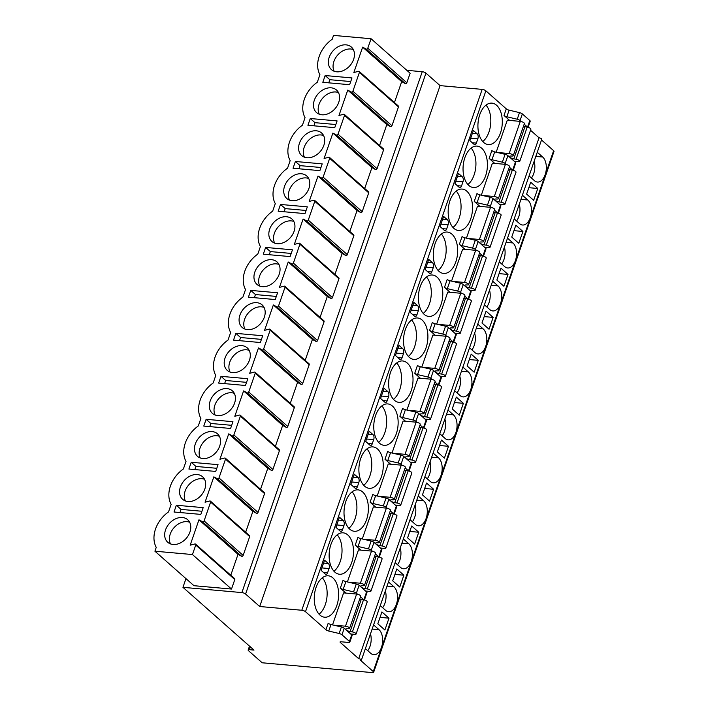 <?xml version="1.0" encoding="UTF-8"?>
<svg xmlns="http://www.w3.org/2000/svg" width="708" height="708" viewBox="0 0 708 708"><rect width="100%" height="100%" fill="white"/><g stroke="black" fill="none" stroke-linecap="round" stroke-linejoin="round"><path stroke-width="1.06" d="M406.826 70.331L422.251 71.703A2.832 0.912 19.1 0 1 425.959 73.154L440.075 85.624L482.166 89.376A2.832 0.912 19.1 0 1 485.874 90.828L506.3 108.864A2.832 0.912 -160.9 0 0 509.123 110.174L519.513 112.616A2.832 0.912 19.1 0 1 522.336 113.917L529.823 120.528A2.832 0.912 19.1 0 1 530.204 121.254L528.106 127.316M541.523 139.98L553.629 150.68A2.832 0.912 19.1 0 1 554.019 151.406L373.647 672.281A2.832 0.912 19.1 0 1 372.381 672.6L262.181 662.785L248.535 650.732A2.832 0.912 19.1 0 1 248.145 650.006A2.832 0.912 19.1 0 1 249.42 649.687L254.004 650.094L182.956 587.33L241.879 592.587A2.832 0.912 19.1 0 1 245.588 594.039L425.959 73.154M530.531 130.272L539.045 137.794A1.894 0.602 19.1 0 1 540.947 138.387A1.894 0.602 19.1 0 1 541.77 139.246L361.399 660.121A1.894 0.602 19.1 0 1 360.558 660.334L373.266 671.556A2.832 0.912 19.1 0 1 373.647 672.281M440.075 85.624L259.703 606.508L245.588 594.039M482.166 89.376L301.794 610.252L259.703 606.508M301.794 610.252A2.832 0.912 19.1 0 1 305.502 611.703L325.928 629.748A2.832 0.912 -160.9 0 0 328.751 631.049L339.141 633.492A2.832 0.912 19.1 0 1 341.973 634.802L349.451 641.404A2.832 0.912 19.1 0 1 349.832 642.129A2.832 0.912 19.1 0 1 348.566 642.448L340.911 641.767A1.894 0.602 -160.9 0 0 340.07 641.979A1.894 0.602 -160.9 0 0 340.327 642.466L358.673 658.67A1.894 0.602 19.1 0 1 360.576 659.263A1.894 0.602 19.1 0 1 361.399 660.121M509.645 120.44L504.007 115.466A2.832 0.912 19.1 0 0 506.84 116.767L517.229 119.218A2.832 0.912 19.1 0 1 520.053 120.519L521.212 121.546M539.045 137.794L358.673 658.67M494.759 163.406L489.131 158.433A2.832 0.912 19.1 0 0 491.963 159.743L502.344 162.185A2.832 0.912 19.1 0 1 505.176 163.486L506.335 164.513M479.882 206.373L474.254 201.399A2.832 0.912 19.1 0 0 477.077 202.709L487.467 205.152A2.832 0.912 19.1 0 1 490.299 206.462L491.458 207.479M465.006 249.349L459.368 244.375A2.832 0.912 19.1 0 0 462.2 245.676L472.59 248.119A2.832 0.912 19.1 0 1 475.413 249.428L476.572 250.455M450.12 292.315L444.491 287.342A2.832 0.912 19.1 0 0 447.323 288.643L457.704 291.094A2.832 0.912 19.1 0 1 460.536 292.395L461.696 293.422M435.243 335.282L429.614 330.309A2.832 0.912 19.1 0 0 432.446 331.618L442.827 334.061A2.832 0.912 19.1 0 1 445.659 335.362L446.819 336.389M420.366 378.258L414.738 373.284A2.832 0.912 19.1 0 0 417.561 374.585L427.951 377.028A2.832 0.912 19.1 0 1 430.774 378.337L431.942 379.364M405.489 421.225L399.852 416.251A2.832 0.912 19.1 0 0 402.684 417.552L413.065 420.003A2.832 0.912 19.1 0 1 415.897 421.304L417.056 422.331M390.604 464.191L384.975 459.218A2.832 0.912 19.1 0 0 387.807 460.527L398.188 462.97A2.832 0.912 19.1 0 1 401.02 464.271L402.179 465.298M375.727 507.167L370.098 502.193A2.832 0.912 19.1 0 0 372.921 503.494L383.311 505.937A2.832 0.912 19.1 0 1 386.143 507.247L387.303 508.273M360.85 550.134L355.212 545.16A2.832 0.912 19.1 0 0 358.044 546.461L368.434 548.912A2.832 0.912 19.1 0 1 371.257 550.213L372.417 551.24M345.964 593.1L340.336 588.127A2.832 0.912 19.1 0 0 343.168 589.437L353.549 591.879A2.832 0.912 19.1 0 1 356.381 593.18L357.54 594.207M483.67 142.45A20.789 12.098 95.1 0 0 488.263 144.547A20.789 12.098 95.1 0 0 501.547 129.06A20.789 12.098 95.1 0 0 496.556 105.235A20.789 12.098 95.1 0 0 491.954 103.138A20.789 12.098 95.1 0 0 478.67 118.625A20.789 12.098 95.1 0 0 483.67 142.45M468.785 185.416A20.789 12.098 95.1 0 0 473.387 187.514A20.789 12.098 95.1 0 0 486.67 172.026A20.789 12.098 95.1 0 0 481.679 148.202A20.789 12.098 95.1 0 0 477.077 146.105A20.789 12.098 95.1 0 0 463.793 161.592A20.789 12.098 95.1 0 0 468.785 185.416M453.908 228.392A20.789 12.098 95.1 0 0 458.51 230.489A20.789 12.098 95.1 0 0 471.785 214.993A20.789 12.098 95.1 0 0 466.793 191.169A20.789 12.098 95.1 0 0 462.2 189.071A20.789 12.098 95.1 0 0 448.916 204.568A20.789 12.098 95.1 0 0 453.908 228.392M439.031 271.359A20.789 12.098 95.1 0 0 443.624 273.456A20.789 12.098 95.1 0 0 456.908 257.969A20.789 12.098 95.1 0 0 451.916 234.144A20.789 12.098 95.1 0 0 447.314 232.047A20.789 12.098 95.1 0 0 434.039 247.534A20.789 12.098 95.1 0 0 439.031 271.359M424.145 314.325A20.789 12.098 95.1 0 0 428.747 316.423A20.789 12.098 95.1 0 0 442.031 300.935A20.789 12.098 95.1 0 0 437.04 277.111A20.789 12.098 95.1 0 0 432.438 275.014A20.789 12.098 95.1 0 0 419.154 290.501A20.789 12.098 95.1 0 0 424.145 314.325M409.268 357.301A20.789 12.098 95.1 0 0 413.87 359.399A20.789 12.098 95.1 0 0 427.145 343.902A20.789 12.098 95.1 0 0 422.154 320.078A20.789 12.098 95.1 0 0 417.561 317.981A20.789 12.098 95.1 0 0 404.277 333.477A20.789 12.098 95.1 0 0 409.268 357.301M394.391 400.268A20.789 12.098 95.1 0 0 398.985 402.365A20.789 12.098 95.1 0 0 412.268 386.878A20.789 12.098 95.1 0 0 407.277 363.054A20.789 12.098 95.1 0 0 402.675 360.956A20.789 12.098 95.1 0 0 389.4 376.444A20.789 12.098 95.1 0 0 394.391 400.268M379.515 443.235A20.789 12.098 95.1 0 0 384.108 445.332A20.789 12.098 95.1 0 0 397.392 429.844A20.789 12.098 95.1 0 0 392.4 406.02A20.789 12.098 95.1 0 0 387.798 403.923A20.789 12.098 95.1 0 0 374.514 419.41A20.789 12.098 95.1 0 0 379.515 443.235M364.629 486.21A20.789 12.098 95.1 0 0 369.231 488.308A20.789 12.098 95.1 0 0 382.515 472.811A20.789 12.098 95.1 0 0 377.514 448.987A20.789 12.098 95.1 0 0 372.921 446.89A20.789 12.098 95.1 0 0 359.637 462.386A20.789 12.098 95.1 0 0 364.629 486.21M349.752 529.177A20.789 12.098 95.1 0 0 354.354 531.274A20.789 12.098 95.1 0 0 367.629 515.787A20.789 12.098 95.1 0 0 362.638 491.963A20.789 12.098 95.1 0 0 358.036 489.865A20.789 12.098 95.1 0 0 344.761 505.353A20.789 12.098 95.1 0 0 349.752 529.177M334.875 572.144A20.789 12.098 95.1 0 0 339.468 574.241A20.789 12.098 95.1 0 0 352.752 558.754A20.789 12.098 95.1 0 0 347.761 534.929A20.789 12.098 95.1 0 0 343.159 532.832A20.789 12.098 95.1 0 0 329.875 548.319A20.789 12.098 95.1 0 0 334.875 572.144M319.989 615.11A20.789 12.098 95.1 0 0 324.591 617.208A20.789 12.098 95.1 0 0 337.875 601.72A20.789 12.098 95.1 0 0 332.884 577.896A20.789 12.098 95.1 0 0 328.282 575.799A20.789 12.098 95.1 0 0 314.998 591.286A20.789 12.098 95.1 0 0 319.989 615.11M476.378 143.087L477.847 138.857A3.779 2.204 95.1 0 0 477.139 133.812L473.369 130.484L469.855 140.635L474.095 144.379A2.832 1.646 95.1 0 0 474.714 144.662A2.832 1.646 95.1 0 0 476.378 143.087L472.209 142.715M461.501 186.054L462.97 181.823A3.779 2.204 95.1 0 0 462.253 176.779L458.492 173.451L454.978 183.602L459.209 187.346A2.832 1.646 95.1 0 0 459.837 187.629A2.832 1.646 95.1 0 0 461.501 186.054L457.333 185.682M446.624 229.02L448.084 224.79A3.779 2.204 95.1 0 0 447.376 219.746L443.615 216.427L440.093 226.578L444.332 230.312A2.832 1.646 95.1 0 0 444.96 230.604A2.832 1.646 95.1 0 0 446.624 229.02L442.447 228.649M431.738 271.996L433.207 267.766A3.779 2.204 95.1 0 0 432.5 262.721L428.729 259.394L425.216 269.544L429.455 273.288A2.832 1.646 95.1 0 0 430.075 273.571A2.832 1.646 95.1 0 0 431.738 271.996L427.57 271.624M416.862 314.963L418.331 310.732A3.779 2.204 95.1 0 0 417.614 305.688L413.853 302.36L410.339 312.511L414.569 316.255A2.832 1.646 95.1 0 0 415.198 316.538A2.832 1.646 95.1 0 0 416.862 314.963L412.693 314.591M401.985 357.929L403.445 353.699A3.779 2.204 95.1 0 0 402.737 348.655L398.976 345.336L395.462 355.478L399.693 359.221A2.832 1.646 95.1 0 0 400.321 359.505A2.832 1.646 95.1 0 0 401.985 357.929L397.808 357.558M387.108 400.905L388.568 396.675A3.779 2.204 95.1 0 0 387.86 391.63L384.09 388.303L380.577 398.454L384.816 402.188A2.832 1.646 95.1 0 0 385.444 402.48A2.832 1.646 95.1 0 0 387.108 400.905L382.931 400.533M372.222 443.872L373.691 439.641A3.779 2.204 95.1 0 0 372.974 434.597L369.213 431.269L365.7 441.42L369.93 445.164A2.832 1.646 95.1 0 0 370.558 445.447A2.832 1.646 95.1 0 0 372.222 443.872L368.054 443.5M357.345 486.839L358.806 482.608A3.779 2.204 95.1 0 0 358.098 477.564L354.336 474.236L350.823 484.387L355.053 488.131A2.832 1.646 95.1 0 0 355.681 488.414A2.832 1.646 95.1 0 0 357.345 486.839L353.168 486.467M342.468 529.805L343.929 525.584A3.779 2.204 95.1 0 0 343.221 520.53L339.451 517.212L335.937 527.363L340.176 531.097A2.832 1.646 95.1 0 0 340.805 531.389A2.832 1.646 95.1 0 0 342.468 529.805L338.291 529.434M327.583 572.781L329.052 568.551A3.779 2.204 95.1 0 0 328.344 563.506L324.574 560.178L321.06 570.329L325.299 574.073A2.832 1.646 95.1 0 0 325.919 574.356A2.832 1.646 95.1 0 0 327.583 572.781L323.414 572.409M496.193 152.229L507.273 120.227L520.3 121.387A2.832 0.912 19.1 0 1 523.15 122.272A2.832 0.912 19.1 0 1 524.389 123.564L513.256 155.707A2.832 0.912 19.1 0 1 512.433 156.043L510.556 156.034A3.283 1.053 -160.9 0 0 509.486 156.424A3.283 1.053 -160.9 0 0 513.787 158.884L516.07 159.247A2.823 0.903 19.1 0 1 519.76 161.371A2.823 0.903 19.1 0 1 518.389 161.681L514.344 161.318M481.316 195.196L492.396 163.194L505.424 164.353A2.832 0.912 19.1 0 1 508.273 165.238A2.832 0.912 19.1 0 1 509.512 166.53L498.379 198.674A2.832 0.912 19.1 0 1 497.547 199.01L495.68 199.001A3.283 1.053 -160.9 0 0 494.609 199.391A3.283 1.053 -160.9 0 0 498.91 201.86L501.184 202.222A2.823 0.903 19.1 0 1 504.884 204.338A2.823 0.903 19.1 0 1 503.512 204.647L499.467 204.285M466.439 238.171L477.519 206.17L490.538 207.329A2.832 0.912 19.1 0 1 493.396 208.214A2.832 0.912 19.1 0 1 494.626 209.497L483.502 241.64A2.832 0.912 19.1 0 1 482.67 241.977L480.803 241.977A3.283 1.053 -160.9 0 0 479.732 242.366A3.283 1.053 -160.9 0 0 484.033 244.826L486.308 245.189A2.823 0.903 19.1 0 1 490.007 247.313A2.823 0.903 19.1 0 1 488.635 247.614L484.591 247.251M451.562 281.138L462.643 249.136L475.661 250.296A2.832 0.912 19.1 0 1 478.52 251.181A2.832 0.912 19.1 0 1 479.75 252.473L468.616 284.616A2.832 0.912 19.1 0 1 467.793 284.952L465.917 284.943A3.283 1.053 -160.9 0 0 464.846 285.333A3.283 1.053 -160.9 0 0 469.147 287.793L471.431 288.156A2.823 0.903 19.1 0 1 475.13 290.28A2.823 0.903 19.1 0 1 473.749 290.581L469.705 290.227M436.677 324.105L447.757 292.103L460.784 293.262A2.832 0.912 19.1 0 1 463.634 294.147A2.832 0.912 19.1 0 1 464.873 295.44L453.74 327.583A2.832 0.912 19.1 0 1 452.916 327.919L451.04 327.91A3.283 1.053 -160.9 0 0 449.969 328.3A3.283 1.053 -160.9 0 0 454.27 330.769L456.545 331.132A2.823 0.903 19.1 0 1 460.244 333.247A2.823 0.903 19.1 0 1 458.873 333.556L454.828 333.194M421.8 367.071L432.88 335.079L445.898 336.238A2.832 0.912 19.1 0 1 448.757 337.114A2.832 0.912 19.1 0 1 449.996 338.406L438.863 370.549A2.832 0.912 19.1 0 1 438.031 370.886L436.163 370.877A3.283 1.053 -160.9 0 0 435.093 371.266A3.283 1.053 -160.9 0 0 439.394 373.736L441.668 374.098A2.823 0.903 19.1 0 1 445.367 376.214A2.823 0.903 19.1 0 1 443.996 376.523L439.951 376.16M406.923 410.047L418.003 378.045L431.022 379.205A2.832 0.912 19.1 0 1 433.88 380.09A2.832 0.912 19.1 0 1 435.11 381.382L423.986 413.525A2.832 0.912 19.1 0 1 423.154 413.853L421.278 413.853A3.283 1.053 -160.9 0 0 420.207 414.242A3.283 1.053 -160.9 0 0 424.508 416.702L426.791 417.065A2.823 0.903 19.1 0 1 430.491 419.189A2.823 0.903 19.1 0 1 429.119 419.49L425.066 419.136M392.037 453.014L403.118 421.012L416.145 422.172A2.832 0.912 19.1 0 1 418.994 423.057A2.832 0.912 19.1 0 1 420.233 424.349L409.1 456.492A2.832 0.912 19.1 0 1 408.277 456.828L406.401 456.819A3.283 1.053 -160.9 0 0 405.33 457.209A3.283 1.053 -160.9 0 0 409.631 459.669L411.906 460.041A2.823 0.903 19.1 0 1 415.605 462.156A2.823 0.903 19.1 0 1 414.233 462.466L410.189 462.103M377.16 495.981L388.241 463.988L401.259 465.147A2.832 0.912 19.1 0 1 404.118 466.023A2.832 0.912 19.1 0 1 405.357 467.315L394.223 499.459A2.832 0.912 19.1 0 1 393.391 499.795L391.524 499.786A3.283 1.053 -160.9 0 0 390.453 500.175A3.283 1.053 -160.9 0 0 394.754 502.645L397.029 503.007A2.823 0.903 19.1 0 1 400.728 505.123A2.823 0.903 19.1 0 1 399.356 505.432L395.312 505.07M362.284 538.956L373.364 506.955L386.382 508.114A2.832 0.912 19.1 0 1 389.241 508.999A2.832 0.912 19.1 0 1 390.471 510.291L379.346 542.434A2.832 0.912 19.1 0 1 378.514 542.762L376.647 542.762A3.283 1.053 -160.9 0 0 375.576 543.151A3.283 1.053 -160.9 0 0 379.869 545.611L382.152 545.974A2.823 0.903 19.1 0 1 385.851 548.098A2.823 0.903 19.1 0 1 384.479 548.399L380.426 548.045M347.398 581.923L358.487 549.921L371.505 551.081A2.832 0.912 19.1 0 1 374.355 551.966A2.832 0.912 19.1 0 1 375.594 553.258L364.461 585.401A2.832 0.912 19.1 0 1 363.638 585.737L361.761 585.728A3.283 1.053 -160.9 0 0 360.691 586.118A3.283 1.053 -160.9 0 0 364.992 588.578L367.275 588.95A2.823 0.903 19.1 0 1 370.965 591.065A2.823 0.903 19.1 0 1 369.594 591.375L365.549 591.012M332.521 624.89L343.601 592.888L356.628 594.047A2.832 0.912 19.1 0 1 359.478 594.932A2.832 0.912 19.1 0 1 360.717 596.225L349.584 628.368A2.832 0.912 19.1 0 1 348.752 628.704L346.885 628.695A3.283 1.053 -160.9 0 0 345.814 629.085A3.283 1.053 -160.9 0 0 350.115 631.554L352.389 631.917A2.823 0.903 19.1 0 1 356.089 634.032A2.823 0.903 19.1 0 1 354.717 634.341L350.672 633.979M524.185 124.166L527.54 127.13A2.832 0.912 19.1 0 1 527.602 127.183M513.229 170.283L515.76 162.955A2.832 0.912 19.1 0 0 515.38 162.229L507.901 155.618A2.832 0.912 19.1 0 0 505.07 154.317L494.688 151.875A2.832 0.912 19.1 0 1 491.856 150.565L489.131 158.433M498.344 213.258L500.883 205.922A2.832 0.912 19.1 0 0 500.503 205.196L493.016 198.594A2.832 0.912 19.1 0 0 490.193 197.284L479.803 194.842A2.832 0.912 19.1 0 1 476.98 193.541L474.254 201.399M483.467 256.225L486.007 248.889A2.832 0.912 19.1 0 0 485.626 248.172L478.139 241.561A2.832 0.912 19.1 0 0 475.307 240.26L464.926 237.808A2.832 0.912 19.1 0 1 462.094 236.507L459.368 244.375M468.59 299.192L471.121 291.864A2.832 0.912 19.1 0 0 470.74 291.138L463.262 284.527A2.832 0.912 19.1 0 0 460.43 283.227L450.049 280.784A2.832 0.912 19.1 0 1 447.217 279.474L444.491 287.342M453.704 342.159L456.244 334.831A2.832 0.912 19.1 0 0 455.864 334.105L448.385 327.503A2.832 0.912 19.1 0 0 445.553 326.193L435.163 323.751A2.832 0.912 19.1 0 1 432.34 322.45L429.614 330.309M438.827 385.134L441.367 377.798A2.832 0.912 19.1 0 0 440.987 377.081L433.5 370.47A2.832 0.912 19.1 0 0 430.676 369.169L420.286 366.717A2.832 0.912 19.1 0 1 417.454 365.416L414.738 373.284M423.95 428.101L426.49 420.773A2.832 0.912 19.1 0 0 426.101 420.048L418.623 413.437A2.832 0.912 19.1 0 0 415.791 412.136L405.41 409.684A2.832 0.912 19.1 0 1 402.578 408.383L399.852 416.251M409.065 471.068L411.605 463.74A2.832 0.912 19.1 0 0 411.224 463.014L403.746 456.412A2.832 0.912 19.1 0 0 400.914 455.102L390.524 452.66A2.832 0.912 19.1 0 1 387.701 451.35L384.975 459.218M394.188 514.043L396.728 506.707A2.832 0.912 19.1 0 0 396.347 505.99L388.86 499.379A2.832 0.912 19.1 0 0 386.037 498.069L375.647 495.627A2.832 0.912 19.1 0 1 372.815 494.326L370.098 502.193M379.311 557.01L381.851 549.682A2.832 0.912 19.1 0 0 381.462 548.957L373.983 542.346A2.832 0.912 19.1 0 0 371.151 541.045L360.77 538.593A2.832 0.912 19.1 0 1 357.938 537.292L355.212 545.16M364.434 599.977L366.965 592.649A2.832 0.912 19.1 0 0 366.585 591.923L359.106 585.312A2.832 0.912 19.1 0 0 356.274 584.011L345.893 581.569A2.832 0.912 19.1 0 1 343.061 580.259L340.336 588.127M349.832 642.129L352.088 635.616A2.832 0.912 19.1 0 0 351.708 634.89L344.221 628.288A2.832 0.912 19.1 0 0 341.398 626.978L331.008 624.536A2.832 0.912 19.1 0 1 328.185 623.235L325.928 629.748M509.3 167.132L512.654 170.097A2.832 0.912 19.1 0 1 512.725 170.159M494.423 210.099L497.777 213.064A2.832 0.912 19.1 0 1 497.839 213.126M479.546 253.075L482.9 256.039A2.832 0.912 19.1 0 1 482.962 256.092M464.66 296.041L468.015 299.006A2.832 0.912 19.1 0 1 468.085 299.059M449.784 339.008L453.138 341.973A2.832 0.912 19.1 0 1 453.2 342.035M434.907 381.984L438.261 384.948A2.832 0.912 19.1 0 1 438.323 385.002M420.021 424.95L423.384 427.915A2.832 0.912 19.1 0 1 423.446 427.968M405.144 467.917L408.498 470.882A2.832 0.912 19.1 0 1 408.56 470.944M390.267 510.893L393.621 513.849A2.832 0.912 19.1 0 1 393.683 513.911M375.39 553.86L378.745 556.824A2.832 0.912 19.1 0 1 378.807 556.877M360.505 596.826L363.859 599.791A2.832 0.912 19.1 0 1 363.93 599.853M529.071 175.929L534.478 180.708A13.231 7.699 95.1 0 0 537.407 182.044A13.231 7.699 95.1 0 0 545.859 172.186A13.231 7.699 95.1 0 0 542.682 157.026L537.275 152.247M514.194 218.896L519.601 223.675A13.231 7.699 95.1 0 0 522.531 225.011A13.231 7.699 95.1 0 0 530.982 215.152A13.231 7.699 95.1 0 0 527.805 199.992L522.389 195.213M499.308 261.863L504.724 266.642A13.231 7.699 95.1 0 0 507.645 267.978A13.231 7.699 95.1 0 0 516.097 258.119A13.231 7.699 95.1 0 0 512.919 242.959L507.512 238.18M484.431 304.838L489.839 309.617A13.231 7.699 95.1 0 0 492.768 310.945A13.231 7.699 95.1 0 0 501.22 301.095A13.231 7.699 95.1 0 0 498.043 285.935L492.635 281.156M469.554 347.805L474.962 352.584A13.231 7.699 95.1 0 0 477.891 353.92A13.231 7.699 95.1 0 0 486.343 344.061A13.231 7.699 95.1 0 0 483.166 328.901L477.75 324.122M454.669 390.772L460.085 395.551A13.231 7.699 95.1 0 0 463.005 396.887A13.231 7.699 95.1 0 0 471.457 387.028A13.231 7.699 95.1 0 0 468.28 371.868L462.873 367.089M439.792 433.747L445.199 438.526A13.231 7.699 95.1 0 0 448.129 439.854A13.231 7.699 95.1 0 0 456.58 430.004A13.231 7.699 95.1 0 0 453.403 414.835L447.996 410.065M424.915 476.714L430.322 481.493A13.231 7.699 95.1 0 0 433.252 482.829A13.231 7.699 95.1 0 0 441.704 472.971A13.231 7.699 95.1 0 0 438.526 457.81L433.119 453.031M410.038 519.681L415.446 524.46A13.231 7.699 95.1 0 0 418.366 525.796A13.231 7.699 95.1 0 0 426.818 515.937A13.231 7.699 95.1 0 0 423.641 500.777L418.233 495.998M395.153 562.656L400.56 567.427A13.231 7.699 95.1 0 0 403.489 568.763A13.231 7.699 95.1 0 0 411.941 558.904A13.231 7.699 95.1 0 0 408.764 543.744L403.356 538.965M380.276 605.623L385.683 610.402A13.231 7.699 95.1 0 0 388.612 611.739A13.231 7.699 95.1 0 0 397.064 601.88A13.231 7.699 95.1 0 0 393.887 586.72L388.48 581.941M365.399 648.59L370.806 653.369A13.231 7.699 95.1 0 0 373.736 654.705A13.231 7.699 95.1 0 0 382.187 644.846A13.231 7.699 95.1 0 0 379.01 629.686L373.594 624.907M533.682 200.32L537.779 188.478L530.717 182.248L526.619 194.089L533.682 200.32M518.796 243.295L522.902 231.454L515.84 225.215L511.742 237.056L518.796 243.295M503.919 286.262L508.017 274.421L500.963 268.182L496.857 280.023L503.919 286.262M489.042 329.229L493.14 317.388L486.077 311.157L481.98 322.998L489.042 329.229M474.156 372.196L478.263 360.354L471.201 354.124L467.103 365.965L474.156 372.196M459.28 415.171L463.377 403.33L456.324 397.091L452.226 408.932L459.28 415.171M444.403 458.138L448.5 446.297L441.447 440.066L437.34 451.908L444.403 458.138M429.517 501.105L433.623 489.263L426.561 483.033L422.464 494.874L429.517 501.105M414.64 544.08L418.747 532.239L411.684 526L407.587 537.841L414.64 544.08M399.763 587.047L403.861 575.206L396.807 568.966L392.701 580.817L399.763 587.047M384.886 630.014L388.984 618.173L381.922 611.942L377.824 623.783L384.886 630.014M185.965 578.631L182.956 587.33M195.744 545.045L192.452 554.55L154.919 551.205L193.974 585.702L231.507 589.047L234.799 579.542L195.744 545.045A1.133 0.85 -48.5 0 0 194.859 543.983L190.169 545.187L198.957 519.805L238.021 554.311L230.781 575.206M195.576 544.116L234.631 578.613A1.133 0.85 131.5 0 1 234.799 579.542M249.676 536.575L210.621 502.078A1.133 0.85 -48.5 0 0 210.453 501.149L249.508 535.646A1.133 0.85 131.5 0 1 249.676 536.575L243.163 555.408A1.133 0.85 131.5 0 1 241.605 556.258L238.021 554.311M264.562 493.609L225.507 459.111A1.133 0.85 -48.5 0 0 225.339 458.173L264.394 492.671A1.133 0.85 131.5 0 1 264.562 493.609L258.039 512.433A1.133 0.85 131.5 0 1 256.491 513.291L252.898 511.335L245.658 532.239M279.439 450.633L240.384 416.136A1.133 0.85 -48.5 0 0 240.216 415.207L279.271 449.704A1.133 0.85 131.5 0 1 279.439 450.633L272.916 469.466A1.133 0.85 131.5 0 1 271.368 470.316L267.774 468.369L260.535 489.272M294.316 407.666L255.261 373.169A1.133 0.85 -48.5 0 0 255.092 372.24L294.147 406.737A1.133 0.85 131.5 0 1 294.316 407.666L287.793 426.499A1.133 0.85 131.5 0 1 286.244 427.349L282.651 425.402L275.421 446.297M309.201 364.7L270.137 330.202A1.133 0.85 -48.5 0 0 269.969 329.264L309.033 363.762A1.133 0.85 131.5 0 1 309.201 364.7L302.679 383.524A1.133 0.85 131.5 0 1 301.13 384.382L297.537 382.426L290.298 403.33M324.078 321.724L285.023 287.227A1.133 0.85 -48.5 0 0 284.855 286.298L323.91 320.795A1.133 0.85 131.5 0 1 324.078 321.724L317.556 340.557A1.133 0.85 131.5 0 1 316.007 341.406L312.414 339.459L305.175 360.363M338.955 278.757L299.9 244.26A1.133 0.85 -48.5 0 0 299.732 243.331L338.787 277.828A1.133 0.85 131.5 0 1 338.955 278.757L332.433 297.59A1.133 0.85 131.5 0 1 330.884 298.44L327.291 296.493L320.051 317.396M353.832 235.791L314.777 201.293A1.133 0.85 -48.5 0 0 314.609 200.355L353.664 234.861A1.133 0.85 131.5 0 1 353.832 235.791L347.318 254.623A1.133 0.85 131.5 0 1 345.761 255.473L342.176 253.517L334.937 274.421M368.718 192.824L329.663 158.318A1.133 0.85 -48.5 0 0 329.494 157.388L368.549 191.886A1.133 0.85 131.5 0 1 368.718 192.824L362.195 211.648A1.133 0.85 131.5 0 1 360.646 212.497L357.053 210.55L349.814 231.454M383.594 149.848L344.539 115.351A1.133 0.85 -48.5 0 0 344.371 114.422L383.426 148.919A1.133 0.85 131.5 0 1 383.594 149.848L377.072 168.681A1.133 0.85 131.5 0 1 375.523 169.531L371.93 167.584L364.691 188.487M398.471 106.881L359.416 72.384A1.133 0.85 -48.5 0 0 359.248 71.455L398.303 105.952A1.133 0.85 131.5 0 1 398.471 106.881L391.958 125.714A1.133 0.85 131.5 0 1 390.4 126.564L386.816 124.617L379.577 145.512M154.919 551.205L156.247 547.355A27.4 20.479 -48.5 0 1 168.522 511.911L171.132 504.388A27.4 20.479 -48.5 0 1 183.399 468.944L186.009 461.412A27.4 20.479 -48.5 0 1 198.284 425.968L200.886 418.446A27.4 20.479 -48.5 0 1 213.161 383.001L215.763 375.479A27.4 20.479 -48.5 0 1 228.038 340.035L230.649 332.512A27.4 20.479 -48.5 0 1 242.924 297.059L245.526 289.537A27.4 20.479 -48.5 0 1 257.8 254.092L260.402 246.57A27.4 20.479 -48.5 0 1 272.677 211.126L275.288 203.603A27.4 20.479 -48.5 0 1 287.563 168.159L290.165 160.627A27.4 20.479 -48.5 0 1 302.44 125.183L305.042 117.661A27.4 20.479 -48.5 0 1 317.317 82.217L319.928 74.694A27.4 20.479 -48.5 0 1 332.194 39.25L333.53 35.4L371.063 38.745L410.127 73.243L406.834 82.739A1.133 0.85 131.5 0 1 405.286 83.588L401.693 81.641L394.453 102.545M371.063 38.745L367.779 48.241A1.133 0.85 -48.5 0 1 366.231 49.091L362.638 47.144L353.85 72.526L358.531 71.313A1.133 0.85 -48.5 0 1 359.248 71.455M359.416 72.384L352.894 91.217A1.133 0.85 -48.5 0 1 351.345 92.067L347.752 90.111L338.964 115.493L343.654 114.28A1.133 0.85 -48.5 0 1 344.371 114.422M344.539 115.351L338.017 134.184A1.133 0.85 -48.5 0 1 336.468 135.033L332.875 133.086L324.087 158.468L328.777 157.256A1.133 0.85 -48.5 0 1 329.494 157.388M329.663 158.318L323.14 177.15A1.133 0.85 -48.5 0 1 321.591 178L317.998 176.053L309.21 201.435L313.892 200.222A1.133 0.85 -48.5 0 1 314.609 200.355M314.777 201.293L308.263 220.126A1.133 0.85 -48.5 0 1 306.706 220.976L303.121 219.02L294.324 244.402L299.015 243.189A1.133 0.85 -48.5 0 1 299.732 243.331M299.9 244.26L293.377 263.093A1.133 0.85 -48.5 0 1 291.829 263.942L288.236 261.995L279.448 287.377L284.138 286.165A1.133 0.85 -48.5 0 1 284.855 286.298M285.023 287.227L278.501 306.06A1.133 0.85 -48.5 0 1 276.952 306.909L273.359 304.962L264.571 330.344L269.252 329.131A1.133 0.85 -48.5 0 1 269.969 329.264M270.137 330.202L263.624 349.026A1.133 0.85 -48.5 0 1 262.066 349.885L258.482 347.929L249.694 373.311L254.376 372.098A1.133 0.85 -48.5 0 1 255.092 372.24M255.261 373.169L248.738 392.002A1.133 0.85 -48.5 0 1 247.189 392.851L243.596 390.904L234.808 416.286L239.499 415.074A1.133 0.85 -48.5 0 1 240.216 415.207M240.384 416.136L233.861 434.969A1.133 0.85 -48.5 0 1 232.312 435.818L228.719 433.871L219.931 459.253L224.613 458.041A1.133 0.85 -48.5 0 1 225.339 458.173M225.507 459.111L218.984 477.935A1.133 0.85 -48.5 0 1 217.436 478.785L213.843 476.838L205.054 502.22L209.736 501.007A1.133 0.85 -48.5 0 1 210.453 501.149M210.621 502.078L204.099 520.911A1.133 0.85 -48.5 0 1 202.55 521.761L198.957 519.805M321.857 114.784A15.054 11.248 -48.5 0 0 337.176 105.713A15.054 11.248 -48.5 0 0 336.495 90.022A15.054 11.248 -48.5 0 0 331.194 87.827A15.054 11.248 -48.5 0 0 315.874 96.899A15.054 11.248 -48.5 0 0 316.556 112.59A15.054 11.248 -48.5 0 0 321.857 114.784M306.98 157.751A15.054 11.248 -48.5 0 0 322.29 148.68A15.054 11.248 -48.5 0 0 321.609 132.989A15.054 11.248 -48.5 0 0 316.317 130.794A15.054 11.248 -48.5 0 0 300.997 139.865A15.054 11.248 -48.5 0 0 301.679 155.556A15.054 11.248 -48.5 0 0 306.98 157.751M292.103 200.718A15.054 11.248 -48.5 0 0 307.414 191.647A15.054 11.248 -48.5 0 0 306.732 175.965A15.054 11.248 -48.5 0 0 301.431 173.77A15.054 11.248 -48.5 0 0 286.12 182.841A15.054 11.248 -48.5 0 0 286.802 198.532A15.054 11.248 -48.5 0 0 292.103 200.718M277.217 243.694A15.054 11.248 -48.5 0 0 292.537 234.622A15.054 11.248 -48.5 0 0 291.855 218.931A15.054 11.248 -48.5 0 0 286.554 216.737A15.054 11.248 -48.5 0 0 271.235 225.808A15.054 11.248 -48.5 0 0 271.916 241.499A15.054 11.248 -48.5 0 0 277.217 243.694M262.341 286.66A15.054 11.248 -48.5 0 0 277.651 277.589A15.054 11.248 -48.5 0 0 276.97 261.898A15.054 11.248 -48.5 0 0 271.677 259.703A15.054 11.248 -48.5 0 0 256.358 268.774A15.054 11.248 -48.5 0 0 257.039 284.466A15.054 11.248 -48.5 0 0 262.341 286.66M247.464 329.627A15.054 11.248 -48.5 0 0 262.774 320.556A15.054 11.248 -48.5 0 0 262.093 304.865A15.054 11.248 -48.5 0 0 256.792 302.679A15.054 11.248 -48.5 0 0 241.481 311.75A15.054 11.248 -48.5 0 0 242.163 327.432A15.054 11.248 -48.5 0 0 247.464 329.627M232.578 372.603A15.054 11.248 -48.5 0 0 247.897 363.531A15.054 11.248 -48.5 0 0 247.216 347.84A15.054 11.248 -48.5 0 0 241.915 345.646A15.054 11.248 -48.5 0 0 226.595 354.717A15.054 11.248 -48.5 0 0 227.277 370.408A15.054 11.248 -48.5 0 0 232.578 372.603M217.701 415.569A15.054 11.248 -48.5 0 0 233.02 406.498A15.054 11.248 -48.5 0 0 232.339 390.807A15.054 11.248 -48.5 0 0 227.038 388.612A15.054 11.248 -48.5 0 0 211.719 397.684A15.054 11.248 -48.5 0 0 212.4 413.375A15.054 11.248 -48.5 0 0 217.701 415.569M202.824 458.536A15.054 11.248 -48.5 0 0 218.135 449.465A15.054 11.248 -48.5 0 0 217.453 433.774A15.054 11.248 -48.5 0 0 212.152 431.588A15.054 11.248 -48.5 0 0 196.842 440.659A15.054 11.248 -48.5 0 0 197.523 456.341A15.054 11.248 -48.5 0 0 202.824 458.536M187.939 501.512A15.054 11.248 -48.5 0 0 203.258 492.441A15.054 11.248 -48.5 0 0 202.577 476.75A15.054 11.248 -48.5 0 0 197.275 474.555A15.054 11.248 -48.5 0 0 181.965 483.626A15.054 11.248 -48.5 0 0 182.646 499.317A15.054 11.248 -48.5 0 0 187.939 501.512M173.062 544.479A15.054 11.248 -48.5 0 0 188.381 535.407A15.054 11.248 -48.5 0 0 187.7 519.716A15.054 11.248 -48.5 0 0 182.398 517.521A15.054 11.248 -48.5 0 0 167.079 526.593A15.054 11.248 -48.5 0 0 167.761 542.284A15.054 11.248 -48.5 0 0 173.062 544.479M336.734 71.809A15.054 11.248 -48.5 0 0 352.053 62.747A15.054 11.248 -48.5 0 0 351.372 47.055A15.054 11.248 -48.5 0 0 346.07 44.861A15.054 11.248 -48.5 0 0 330.76 53.932A15.054 11.248 -48.5 0 0 331.441 69.623A15.054 11.248 -48.5 0 0 336.734 71.809M351.973 77.933L325.149 75.544L322.804 82.314L349.628 84.703L351.973 77.933M337.096 120.909L310.272 118.519L307.927 125.281L334.751 127.67L337.096 120.909M322.211 163.875L295.386 161.486L293.05 168.256L319.874 170.646L322.211 163.875M307.334 206.842L280.51 204.453L278.164 211.223L304.989 213.612L307.334 206.842M292.457 249.818L265.633 247.428L263.288 254.19L290.112 256.579L292.457 249.818M277.571 292.785L250.756 290.395L248.411 297.165L275.235 299.555L277.571 292.785M262.695 335.751L235.87 333.362L233.525 340.132L260.349 342.522L262.695 335.751M247.818 378.727L220.993 376.337L218.648 383.099L245.472 385.488L247.818 378.727M232.941 421.694L206.117 419.304L203.771 426.074L230.596 428.464L232.941 421.694M218.055 464.66L191.231 462.271L188.894 469.041L215.71 471.431L218.055 464.66M203.178 507.636L176.354 505.246L174.009 512.008L200.833 514.397L203.178 507.636M353.327 49.578A15.054 11.248 -48.5 0 0 350.779 49.011A15.054 11.248 -48.5 0 0 336.636 56.33A15.054 11.248 -48.5 0 0 334.185 71.251M338.451 92.544A15.054 11.248 -48.5 0 0 335.902 91.987A15.054 11.248 -48.5 0 0 321.751 99.297A15.054 11.248 -48.5 0 0 319.308 114.218M323.574 135.52A15.054 11.248 -48.5 0 0 321.016 134.954A15.054 11.248 -48.5 0 0 306.874 142.264A15.054 11.248 -48.5 0 0 304.431 157.185M308.688 178.487A15.054 11.248 -48.5 0 0 306.139 177.92A15.054 11.248 -48.5 0 0 291.997 185.239A15.054 11.248 -48.5 0 0 289.545 200.16M293.811 221.454A15.054 11.248 -48.5 0 0 291.262 220.896A15.054 11.248 -48.5 0 0 277.111 228.206A15.054 11.248 -48.5 0 0 274.669 243.127M278.934 264.429A15.054 11.248 -48.5 0 0 276.377 263.863A15.054 11.248 -48.5 0 0 262.234 271.173A15.054 11.248 -48.5 0 0 259.792 286.094M264.049 307.396A15.054 11.248 -48.5 0 0 261.5 306.829A15.054 11.248 -48.5 0 0 247.358 314.148A15.054 11.248 -48.5 0 0 244.906 329.07M249.172 350.363A15.054 11.248 -48.5 0 0 246.623 349.805A15.054 11.248 -48.5 0 0 232.472 357.115A15.054 11.248 -48.5 0 0 230.029 372.036M234.295 393.338A15.054 11.248 -48.5 0 0 231.737 392.772A15.054 11.248 -48.5 0 0 217.595 400.082A15.054 11.248 -48.5 0 0 215.152 415.003M219.409 436.305A15.054 11.248 -48.5 0 0 216.86 435.739A15.054 11.248 -48.5 0 0 202.718 443.058A15.054 11.248 -48.5 0 0 200.267 457.979M204.532 479.272A15.054 11.248 -48.5 0 0 201.984 478.714A15.054 11.248 -48.5 0 0 187.841 486.024A15.054 11.248 -48.5 0 0 185.39 500.945M189.656 522.239A15.054 11.248 -48.5 0 0 187.107 521.681A15.054 11.248 -48.5 0 0 172.956 528.991A15.054 11.248 -48.5 0 0 170.513 543.912M192.452 554.55L231.507 589.047M362.638 47.144L401.693 81.641M347.752 90.111L386.816 124.617M332.875 133.086L371.93 167.584M317.998 176.053L357.053 210.55M303.121 219.02L342.176 253.517M288.236 261.995L327.291 296.493M273.359 304.962L312.414 339.459M258.482 347.929L297.537 382.426M243.596 390.904L282.651 425.402M228.719 433.871L267.774 468.369M213.843 476.838L252.898 511.335M350.717 81.562L329.857 79.703L328.769 82.845M325.149 75.544L329.857 79.703M335.84 124.528L314.971 122.67L313.892 125.812M310.272 118.519L314.971 122.67M320.954 167.504L300.095 165.645L299.006 168.787M295.386 161.486L300.095 165.645M306.077 210.471L285.218 208.612L284.129 211.754M280.51 204.453L285.218 208.612M291.2 253.437L270.341 251.579L269.252 254.721M265.633 247.428L270.341 251.579M276.324 296.413L255.455 294.555L254.367 297.696M250.756 290.395L255.455 294.555M261.438 339.38L240.578 337.521L239.49 340.663M235.87 333.362L240.578 337.521M246.561 382.347L225.702 380.488L224.613 383.63M220.993 376.337L225.702 380.488M231.684 425.322L210.816 423.464L209.727 426.605M206.117 419.304L210.816 423.464M216.798 468.289L195.939 466.43L194.85 469.572M191.231 462.271L195.939 466.43M201.922 511.256L181.062 509.397L179.974 512.539M176.354 505.246L181.062 509.397M531.425 178.009A13.231 7.699 95.1 0 0 534.168 161.212M482.75 141.538A20.789 12.098 95.1 0 0 490.688 123.891A20.789 12.098 95.1 0 0 485.989 105.12M516.548 220.976A13.231 7.699 95.1 0 0 519.283 204.178M467.873 184.505A20.789 12.098 95.1 0 0 475.803 166.867A20.789 12.098 95.1 0 0 471.112 148.096M501.662 263.951A13.231 7.699 95.1 0 0 504.406 247.154M452.987 227.48A20.789 12.098 95.1 0 0 460.926 209.833A20.789 12.098 95.1 0 0 456.235 191.063M486.785 306.918A13.231 7.699 95.1 0 0 489.529 290.121M438.11 270.447A20.789 12.098 95.1 0 0 446.049 252.8A20.789 12.098 95.1 0 0 441.358 234.029M471.909 349.885A13.231 7.699 95.1 0 0 474.652 333.087M423.234 313.414A20.789 12.098 95.1 0 0 431.163 295.767A20.789 12.098 95.1 0 0 426.473 277.005M457.032 392.851A13.231 7.699 95.1 0 0 459.766 376.063M408.348 356.389A20.789 12.098 95.1 0 0 416.286 338.743A20.789 12.098 95.1 0 0 411.596 319.972M442.146 435.827A13.231 7.699 95.1 0 0 444.889 419.03M393.471 399.356A20.789 12.098 95.1 0 0 401.409 381.709A20.789 12.098 95.1 0 0 396.719 362.939M427.269 478.794A13.231 7.699 95.1 0 0 430.013 461.997M378.594 442.323A20.789 12.098 95.1 0 0 386.533 424.676A20.789 12.098 95.1 0 0 381.833 405.905M412.392 521.761A13.231 7.699 95.1 0 0 415.127 504.972M363.708 485.299A20.789 12.098 95.1 0 0 371.647 467.652A20.789 12.098 95.1 0 0 366.956 448.881M397.507 564.736A13.231 7.699 95.1 0 0 400.25 547.939M348.832 528.265A20.789 12.098 95.1 0 0 356.77 510.618A20.789 12.098 95.1 0 0 352.08 491.848M382.63 607.703A13.231 7.699 95.1 0 0 385.373 590.906M333.955 571.232A20.789 12.098 95.1 0 0 341.893 553.585A20.789 12.098 95.1 0 0 337.194 534.814M367.753 650.67A13.231 7.699 95.1 0 0 370.488 633.872M319.078 614.199A20.789 12.098 95.1 0 0 327.007 596.561A20.789 12.098 95.1 0 0 322.317 577.79M537.779 188.478L528.841 187.682M522.902 231.454L513.955 230.658M508.017 274.421L499.078 273.624M493.14 317.388L484.201 316.591M478.263 360.354L469.315 359.558M463.377 403.33L454.439 402.533M448.5 446.297L439.562 445.5M433.623 489.263L424.685 488.467M418.747 532.239L409.799 531.442M403.861 575.206L394.922 574.409M388.984 618.173L380.046 617.376M523.416 126.36A3.283 1.053 -160.9 0 0 524.92 126.741L527.195 127.113A2.823 0.903 19.1 0 1 530.894 129.228L519.76 161.371M497.202 152.468L509.167 153.53A2.832 0.912 19.1 0 1 512.026 154.415A2.832 0.912 19.1 0 1 513.256 155.707M508.539 169.336A3.283 1.053 -160.9 0 0 510.043 169.716L512.318 170.079A2.823 0.903 19.1 0 1 516.017 172.194L504.884 204.338M482.316 195.435L494.29 196.497A2.832 0.912 19.1 0 1 497.14 197.382A2.832 0.912 19.1 0 1 498.379 198.674M493.662 212.303A3.283 1.053 -160.9 0 0 495.158 212.683L497.441 213.046A2.823 0.903 19.1 0 1 501.14 215.17L490.007 247.313M467.439 238.401L479.413 239.472A2.832 0.912 19.1 0 1 482.263 240.348A2.832 0.912 19.1 0 1 483.502 241.64M478.785 255.269A3.283 1.053 -160.9 0 0 480.281 255.65L482.555 256.013A2.823 0.903 19.1 0 1 486.254 258.137L475.13 290.28M452.562 281.368L464.528 282.439A2.832 0.912 19.1 0 1 467.386 283.324A2.832 0.912 19.1 0 1 468.616 284.616M463.899 298.245A3.283 1.053 -160.9 0 0 465.404 298.626L467.678 298.988A2.823 0.903 19.1 0 1 471.378 301.104L460.244 333.247M437.677 324.344L449.651 325.406A2.832 0.912 19.1 0 1 452.509 326.291A2.832 0.912 19.1 0 1 453.74 327.583M449.022 341.212A3.283 1.053 -160.9 0 0 450.518 341.592L452.801 341.955A2.823 0.903 19.1 0 1 456.501 344.07L445.367 376.214M422.8 367.31L434.774 368.381A2.832 0.912 19.1 0 1 437.624 369.257A2.832 0.912 19.1 0 1 438.863 370.549M434.146 384.179A3.283 1.053 -160.9 0 0 435.641 384.559L437.916 384.922A2.823 0.903 19.1 0 1 441.615 387.046L430.491 419.189M407.923 410.277L419.888 411.348A2.832 0.912 19.1 0 1 422.747 412.233A2.832 0.912 19.1 0 1 423.986 413.525M419.26 427.154A3.283 1.053 -160.9 0 0 420.764 427.535L423.039 427.897A2.823 0.903 19.1 0 1 426.738 430.013L415.605 462.156M393.046 453.253L405.011 454.315A2.832 0.912 19.1 0 1 407.87 455.2A2.832 0.912 19.1 0 1 409.1 456.492M404.383 470.121A3.283 1.053 -160.9 0 0 405.879 470.501L408.162 470.864A2.823 0.903 19.1 0 1 411.861 472.979L400.728 505.123M378.161 496.22L390.135 497.29A2.832 0.912 19.1 0 1 392.984 498.166A2.832 0.912 19.1 0 1 394.223 499.459M389.506 513.088A3.283 1.053 -160.9 0 0 391.002 513.468L393.285 513.831A2.823 0.903 19.1 0 1 396.976 515.955L385.851 548.098M363.284 539.186L375.258 540.257A2.832 0.912 19.1 0 1 378.107 541.142A2.832 0.912 19.1 0 1 379.346 542.434M374.62 556.054A3.283 1.053 -160.9 0 0 376.125 556.435L378.399 556.807A2.823 0.903 19.1 0 1 382.099 558.922L370.965 591.065M348.407 582.162L360.372 583.224A2.832 0.912 19.1 0 1 363.231 584.109A2.832 0.912 19.1 0 1 364.461 585.401M359.744 599.03A3.283 1.053 -160.9 0 0 361.248 599.41L363.523 599.773A2.823 0.903 19.1 0 1 367.222 601.889L356.089 634.032M333.521 625.129L345.495 626.191A2.832 0.912 19.1 0 1 348.345 627.076A2.832 0.912 19.1 0 1 349.584 628.368M241.879 592.587L422.251 71.703M485.874 90.828L305.502 611.703M340.566 641.758L340.327 642.466M506.3 108.864L504.007 115.466M509.123 110.174L506.84 116.767M494.688 151.875L491.963 159.743M479.803 194.842L477.077 202.709M464.926 237.808L462.2 245.676M450.049 280.784L447.323 288.643M435.163 323.751L432.446 331.618M420.286 366.717L417.561 374.585M405.41 409.684L402.684 417.552M390.524 452.66L387.807 460.527M375.647 495.627L372.921 503.494M360.77 538.593L358.044 546.461M345.893 581.569L343.168 589.437M331.008 624.536L328.751 631.049M519.513 112.616L517.229 119.218M505.07 154.317L502.344 162.185M490.193 197.284L487.467 205.152M475.307 240.26L472.59 248.119M460.43 283.227L457.704 291.094M445.553 326.193L442.827 334.061M430.676 369.169L427.951 377.028M415.791 412.136L413.065 420.003M400.914 455.102L398.188 462.97M386.037 498.069L383.311 505.937M371.151 541.045L368.434 548.912M356.274 584.011L353.549 591.879M341.398 626.978L339.141 633.492M522.336 113.917L520.053 120.519M507.901 155.618L505.176 163.486M493.016 198.594L490.299 206.462M478.139 241.561L475.413 249.428M463.262 284.527L460.536 292.395M448.385 327.503L445.659 335.362M433.5 370.47L430.774 378.337M418.623 413.437L415.897 421.304M403.746 456.412L401.02 464.271M388.86 499.379L386.143 507.247M373.983 542.346L371.257 550.213M359.106 585.312L356.381 593.18M344.221 628.288L341.973 634.802M529.823 120.528L527.54 127.13M515.38 162.229L512.654 170.097M500.503 205.196L497.777 213.064M485.626 248.172L482.9 256.039M470.74 291.138L468.015 299.006M455.864 334.105L453.138 341.973M440.987 377.081L438.261 384.948M426.101 420.048L423.384 427.915M411.224 463.014L408.498 470.882M396.347 505.99L393.621 513.849M381.462 548.957L378.745 556.824M366.585 591.923L363.859 599.791M351.708 634.89L349.451 641.404M553.629 150.68L373.266 671.556M250.384 646.891L249.42 649.687M406.834 82.739L367.779 48.241M391.958 125.714L352.894 91.217M377.072 168.681L338.017 134.184M362.195 211.648L323.14 177.15M347.318 254.623L308.263 220.126M332.433 297.59L293.377 263.093M317.556 340.557L278.501 306.06M302.679 383.524L263.624 349.026M287.793 426.499L248.738 392.002M272.916 469.466L233.861 434.969M258.039 512.433L218.984 477.935M243.163 555.408L204.099 520.911M366.231 49.091L405.286 83.588M351.345 92.067L390.4 126.564M336.468 135.033L375.523 169.531M321.591 178L360.646 212.497M306.706 220.976L345.761 255.473M291.829 263.942L330.884 298.44M276.952 306.909L316.007 341.406M262.066 349.885L301.13 384.382M247.189 392.851L286.244 427.349M232.312 435.818L271.368 470.316M217.436 478.785L256.491 513.291M202.55 521.761L241.605 556.258M542.682 157.026L535.832 156.415M527.805 199.992L520.946 199.382M512.919 242.959L506.07 242.348M498.043 285.935L491.193 285.324M483.166 328.901L476.307 328.291M468.28 371.868L461.43 371.257M453.403 414.835L446.553 414.224M438.526 457.81L431.668 457.2M423.641 500.777L416.791 500.167M408.764 543.744L401.914 543.133M393.887 586.72L387.037 586.109M379.01 629.686L372.151 629.076M477.847 138.857L470.696 138.219M477.139 133.812L472.369 133.387M462.97 181.823L455.81 181.186M462.253 176.779L457.483 176.354M448.084 224.79L440.934 224.153M447.376 219.746L442.606 219.321M433.207 267.766L426.057 267.128M432.5 262.721L427.729 262.296M418.331 310.732L411.171 310.095M417.614 305.688L412.844 305.263M403.445 353.699L396.294 353.062M402.737 348.655L397.967 348.23M388.568 396.675L381.417 396.038M387.86 391.63L383.09 391.205M373.691 439.641L366.532 439.004M372.974 434.597L368.213 434.172M358.806 482.608L351.655 481.971M358.098 477.564L353.327 477.139M343.929 525.584L336.778 524.947M343.221 520.53L338.451 520.106M329.052 568.551L321.901 567.913M328.344 563.506L323.574 563.081M520.3 121.387L509.167 153.53M524.92 126.741L513.787 158.884M527.195 127.113L516.07 159.247M505.424 164.353L494.29 196.497M510.043 169.716L498.91 201.86M512.318 170.079L501.184 202.222M490.538 207.329L479.413 239.472M495.158 212.683L484.033 244.826M497.441 213.046L486.308 245.189M475.661 250.296L464.528 282.439M480.281 255.65L469.147 287.793M482.555 256.013L471.431 288.156M460.784 293.262L449.651 325.406M465.404 298.626L454.27 330.769M467.678 298.988L456.545 331.132M445.898 336.238L434.774 368.381M450.518 341.592L439.394 373.736M452.801 341.955L441.668 374.098M431.022 379.205L419.888 411.348M435.641 384.559L424.508 416.702M437.916 384.922L426.791 417.065M416.145 422.172L405.011 454.315M420.764 427.535L409.631 459.669M423.039 427.897L411.906 460.041M401.259 465.147L390.135 497.29M405.879 470.501L394.754 502.645M408.162 470.864L397.029 503.007M386.382 508.114L375.258 540.257M391.002 513.468L379.869 545.611M393.285 513.831L382.152 545.974M371.505 551.081L360.372 583.224M376.125 556.435L364.992 588.578M378.399 556.807L367.275 588.95M356.628 594.047L345.495 626.191M361.248 599.41L350.115 631.554M363.523 599.773L352.389 631.917M248.145 650.006L249.499 646.112"/></g></svg>
